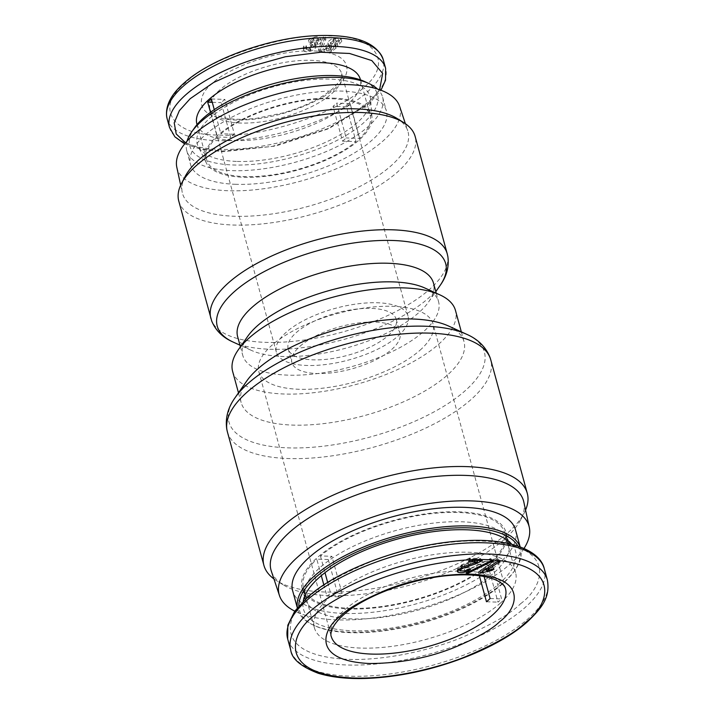 <?xml version="1.0" encoding="UTF-8"?>
<svg xmlns="http://www.w3.org/2000/svg" width="714" height="714" viewBox="0 0 714 714"><rect width="100%" height="100%" fill="white"/><g stroke="black" fill="none" stroke-linecap="round" stroke-linejoin="round"><path stroke-width="0.54" stroke-dasharray="3.57 2.68" d="M185.578 142.818L201.509 148.655L221.483 151.109L272.079 146.468L327.842 128.654L366.996 104.574L379.607 89.732M362.578 88.42C338.614 113.142 259.807 138.587 218.288 134.991C171.949 135.66 154.179 107.011 185.765 82.529C209.72 57.798 288.527 32.362 330.055 35.959C376.385 35.281 394.155 63.939 362.578 88.42M525.566 510.064A136.526 53.345 -15.3 0 1 524.228 512.893A136.526 53.345 -15.3 0 1 507.529 533.037A136.526 53.345 -15.3 0 1 388.255 585.891A136.526 53.345 -15.3 0 1 276.505 580.66A136.526 53.345 -15.3 0 1 273.917 578.911M523.826 502.031A130.921 51.158 -15.3 0 1 520.649 519.783A130.921 51.158 -15.3 0 1 504.637 539.097A130.921 51.158 -15.3 0 1 390.263 589.791A130.921 51.158 -15.3 0 1 283.092 584.775A130.921 51.158 -15.3 0 1 271.32 571.111M524.031 548.432A129.52 50.605 -15.3 0 1 510.296 563.926A129.52 50.605 -15.3 0 1 294.766 611.157M246.625 381.16A115.516 45.134 164.7 0 0 241.136 402.517A115.516 45.134 164.7 0 0 327.173 423.179A115.516 45.134 164.7 0 0 447.285 375.189A115.516 45.134 164.7 0 0 463.993 341.56A115.516 45.134 164.7 0 0 448.401 325.959M232.639 371.441A115.516 45.134 164.7 0 0 284.181 394.012A115.516 45.134 164.7 0 0 438.78 344.112A115.516 45.134 164.7 0 0 455.487 310.474M520.051 546.826A115.516 45.134 -15.3 0 1 520.622 548.557A115.516 45.134 -15.3 0 1 515.133 569.915A115.516 45.134 -15.3 0 1 503.914 582.196A115.516 45.134 -15.3 0 1 313.357 625.116A115.516 45.134 -15.3 0 1 297.765 609.524A115.516 45.134 -15.3 0 1 297.381 607.739M515.517 529.904A115.516 45.134 -15.3 0 1 498.809 563.542A115.516 45.134 -15.3 0 1 378.697 611.532A115.516 45.134 -15.3 0 1 292.669 590.871M247.562 336.535A101.513 39.663 164.7 0 0 242.742 355.313A101.513 39.663 164.7 0 0 288.045 375.145A101.513 39.663 164.7 0 0 423.902 331.296A101.513 39.663 164.7 0 0 438.583 301.736A101.513 39.663 164.7 0 0 424.875 288.028M517.909 546.076A114.115 44.589 -15.3 0 1 514.196 571.271A114.115 44.589 -15.3 0 1 503.102 583.4A114.115 44.589 -15.3 0 1 314.865 625.803A114.115 44.589 -15.3 0 1 298.836 606.007M237.637 336.66A101.513 39.663 164.7 0 0 251.346 350.369A101.513 39.663 164.7 0 0 418.797 312.652A101.513 39.663 164.7 0 0 428.659 301.861A101.513 39.663 164.7 0 0 433.478 283.092M305.208 599.403A105.717 41.305 164.7 0 0 352.02 618.886A105.717 41.305 164.7 0 0 493.499 573.226A105.717 41.305 164.7 0 0 509.064 543.64M508.306 540.962A105.717 41.305 164.7 0 0 505.744 536.455A105.717 41.305 164.7 0 0 461.61 521.782A105.717 41.305 164.7 0 0 320.131 567.451A105.717 41.305 164.7 0 0 304.405 591.531A105.717 41.305 164.7 0 0 304.503 596.717M511.777 544.282A109.92 42.947 -15.3 0 1 512.402 545.05A109.92 42.947 -15.3 0 1 472.927 601.349A109.92 42.947 -15.3 0 1 352.555 630.765A109.92 42.947 -15.3 0 1 303.057 602.321A109.92 42.947 -15.3 0 1 303.209 601.34M490.777 563.275A105.717 41.305 164.7 0 0 506.065 532.492A105.717 41.305 164.7 0 0 427.329 513.589A105.717 41.305 164.7 0 0 317.409 557.5A105.717 41.305 164.7 0 0 302.12 588.282A105.717 41.305 164.7 0 0 380.848 607.195A105.717 41.305 164.7 0 0 490.777 563.275M178.777 201.098A122.522 47.874 164.7 0 0 233.451 225.035A122.522 47.874 164.7 0 0 397.421 172.119A122.522 47.874 164.7 0 0 415.137 136.436M185.087 176.608A116.917 45.687 164.7 0 0 182.248 192.459A116.917 45.687 164.7 0 0 234.656 216.253A116.917 45.687 164.7 0 0 356.215 188.3A116.917 45.687 164.7 0 0 407.748 130.769A116.917 45.687 164.7 0 0 397.234 118.569M500.514 603.018A104.315 40.76 -15.3 0 1 392.04 646.357A104.315 40.76 -15.3 0 1 314.356 627.695A104.315 40.76 -15.3 0 1 329.44 597.323A104.315 40.76 -15.3 0 1 437.905 553.993A104.315 40.76 -15.3 0 1 515.597 572.646A104.315 40.76 -15.3 0 1 500.514 603.018M327.672 582.463L330.618 593.236A104.315 40.76 164.7 0 0 328.761 594.842A104.315 40.76 164.7 0 0 326.994 596.449L323.844 584.918M321.3 575.645L316.793 559.151L328.279 559.535A90.312 35.289 -15.3 0 1 330.038 557.92A90.312 35.289 -15.3 0 1 331.903 556.313L320.416 555.938A104.315 40.76 -15.3 0 1 428.677 514A104.315 40.76 -15.3 0 1 504.709 532.858A104.315 40.76 -15.3 0 1 491.393 561.632L479.906 561.249L484.083 576.519M479.906 561.249A90.312 35.289 -15.3 0 1 478.148 562.855A90.312 35.289 -15.3 0 1 476.274 564.462L487.769 564.845A104.315 40.76 -15.3 0 1 379.509 606.784A104.315 40.76 -15.3 0 1 303.468 587.917A104.315 40.76 -15.3 0 1 316.793 559.151M487.769 564.845L497.97 602.143A104.315 40.76 164.7 0 0 499.827 600.536A104.315 40.76 164.7 0 0 501.594 598.921L491.393 561.632M176.804 167.237A115.516 45.134 164.7 0 0 228.578 190.745A115.516 45.134 164.7 0 0 348.682 163.122A115.516 45.134 164.7 0 0 399.599 106.288M419.984 350.262A90.312 35.289 164.7 0 0 433.05 323.96A90.312 35.289 164.7 0 0 365.791 307.814A90.312 35.289 164.7 0 0 271.873 345.326A90.312 35.289 164.7 0 0 258.816 371.628A90.312 35.289 164.7 0 0 326.075 387.773A90.312 35.289 164.7 0 0 419.984 350.262M328.279 559.535L338.481 596.833A90.312 35.289 -15.3 0 1 340.239 595.217A90.312 35.289 -15.3 0 1 342.113 593.611L331.903 556.313M187.059 141.113A101.513 39.663 164.7 0 0 186.791 150.797A101.513 39.663 164.7 0 0 232.095 170.637A101.513 39.663 164.7 0 0 336.749 146.798A101.513 39.663 164.7 0 0 382.633 97.229A101.513 39.663 164.7 0 0 377.474 89.027M235.834 184.31A101.513 39.663 -15.3 0 1 190.531 164.479A101.513 39.663 -15.3 0 1 236.414 114.9A101.513 39.663 -15.3 0 1 341.069 91.062A101.513 39.663 -15.3 0 1 386.372 110.902A101.513 39.663 -15.3 0 1 340.498 160.471A101.513 39.663 -15.3 0 1 235.834 184.31M194.44 127.967A97.318 38.02 164.7 0 0 233.246 164.979A97.318 38.02 164.7 0 0 349.815 133.107A97.318 38.02 164.7 0 0 364.426 81.467M300.005 346.263A56.013 21.884 -15.3 0 1 358.249 322.996A56.013 21.884 -15.3 0 1 399.956 333.019A56.013 21.884 -15.3 0 1 391.861 349.324A56.013 21.884 -15.3 0 1 333.616 372.592A56.013 21.884 -15.3 0 1 291.91 362.578A56.013 21.884 -15.3 0 1 300.005 346.263M388.113 335.651A56.013 21.884 164.7 0 0 396.216 319.337A56.013 21.884 164.7 0 0 354.501 309.323A56.013 21.884 164.7 0 0 296.265 332.59A56.013 21.884 164.7 0 0 288.17 348.896A56.013 21.884 164.7 0 0 329.877 358.919A56.013 21.884 164.7 0 0 388.113 335.651M237.244 161.435A89.616 35.013 164.7 0 0 326.833 141.729A89.616 35.013 164.7 0 0 370.584 99.228A89.616 35.013 164.7 0 0 330.145 79.129A89.616 35.013 164.7 0 0 235.022 101.531A89.616 35.013 164.7 0 0 198.189 146.397A89.616 35.013 164.7 0 0 237.244 161.435M333.108 98.121A86.153 33.665 -15.3 0 1 371.985 117.453A86.153 33.665 -15.3 0 1 329.93 158.312A86.153 33.665 -15.3 0 1 243.795 177.259A86.153 33.665 -15.3 0 1 206.248 162.792A86.153 33.665 -15.3 0 1 241.662 119.657A86.153 33.665 -15.3 0 1 333.108 98.121M222.955 101.013A68.258 26.668 -15.3 0 1 224.848 99.407L234.371 134.223A68.258 26.668 164.7 0 0 232.478 135.821A68.258 26.668 164.7 0 0 230.738 137.436L221.215 102.62A68.258 26.668 -15.3 0 1 222.955 101.013M398.162 335.982A68.258 26.668 164.7 0 0 408.033 316.106A68.258 26.668 164.7 0 0 357.196 303.896A68.258 26.668 164.7 0 0 286.216 332.26A68.258 26.668 164.7 0 0 276.345 352.136A68.258 26.668 164.7 0 0 327.182 364.336A68.258 26.668 164.7 0 0 398.162 335.982M342.533 141.158A68.258 26.668 164.7 0 0 344.425 139.551A68.258 26.668 164.7 0 0 346.165 137.945L336.642 103.128A68.258 26.668 -15.3 0 1 334.902 104.744A68.258 26.668 -15.3 0 1 333.01 106.35L342.533 141.158L356.045 141.604A84.716 33.103 -15.3 0 1 244.545 176.59A84.716 33.103 -15.3 0 1 206.739 160.043A84.716 33.103 -15.3 0 1 217.234 136.981L210.487 112.312M196.877 123.986A84.716 33.103 164.7 0 0 234.683 140.542A84.716 33.103 164.7 0 0 322.014 120.648A84.716 33.103 164.7 0 0 360.302 79.281M214.262 109.635L220.867 133.768A84.716 33.103 -15.3 0 1 332.367 98.782A84.716 33.103 -15.3 0 1 370.164 115.338A84.716 33.103 -15.3 0 1 359.669 138.391L346.165 137.945M320.416 555.938L324.995 572.673M490.107 598.546L501.594 598.921M486.475 601.759L497.97 602.143M479.371 575.77L476.274 564.462M338.481 596.833L326.994 596.449M342.113 593.611L330.618 593.236M482.271 560.677L480.442 558.509L470.008 558.161L470.562 560.285M480.442 558.509L474.962 561.07L460.914 565.783L458.674 568.63L464.27 568.719L467.777 567.005L468.42 569.085M470.544 569.379L468.839 567.157L467.777 567.005M468.839 567.157L459.388 569.79M458.031 569.477L457.21 568.237L461.949 564.64L478.014 559.151L477.675 560.517M468.536 561.65L468.982 558.848L478.014 559.151M470.008 558.161L468.982 558.848M479.754 573.315L480.513 570.522L481.156 573.369M497.712 561.186L497.149 559.062L480.201 570.513M500.148 561.266L498.336 559.107L497.149 559.062M485.288 569.585L483.976 568.79L498.336 559.107M494.061 569.004L492.017 566.996L483.976 568.79M492.062 570.352L491.098 567.612L492.017 566.996M480.513 570.522L491.098 567.612M493.115 560.829L490.339 558.625L491.018 560.758M468.072 572.11L467.625 570.263L491.08 558.651M466.206 573.03L466.885 570.236L467.625 570.263M490.339 558.625L466.885 570.236M234.371 134.223L220.867 133.768M217.234 136.981L230.738 137.436M359.669 138.391L350.146 103.584A84.716 33.103 -15.3 0 1 346.522 106.797L356.045 141.604M346.522 106.797L333.01 106.35M350.146 103.584L336.642 103.128M211.344 98.96L224.848 99.407M212.263 102.325L221.215 102.62M323.344 36.941L318.471 49.882L320.345 49.944L325.209 37.003L323.344 36.941L324.031 39.431L319.158 52.372L321.023 52.434L320.345 49.944M334.554 44.313L337.16 43.384L341.131 38.708L333.518 38.253C330.1 39.698 328.208 41.251 327.824 42.92L328.538 45.83L329.725 46.794C326.048 47.936 324.174 49.355 324.094 51.042L323.415 48.561C324.21 50.194 326.637 50.417 330.698 49.23L335.482 45.187L336.187 48.016L335.232 46.794L337.838 45.874L341.81 41.198L334.197 40.734C330.787 42.18 328.886 43.732 328.511 45.401L327.824 42.92L329.047 44.313C325.37 45.446 323.487 46.865 323.415 48.561L324.094 51.042C324.888 52.684 327.315 52.907 331.376 51.711L336.187 48.016L334.554 44.313L335.232 46.794M314.455 43.331L317.141 42.358C319.792 40.868 320.961 39.449 320.657 38.092C319.533 36.485 316.962 36.307 312.946 37.556L308.519 39.975L310.411 40.234L313.535 38.431C316.007 37.663 317.551 37.797 318.149 38.833L318.837 41.323C318.962 42.537 317.801 43.652 315.374 44.652L311.723 45.107L310.679 46.374L313.473 47.178L312.759 44.598L309.59 47.57L305.503 47.329L306.217 49.909L306.913 48.204L304.45 48.436L303.825 50.837C305.056 52.051 307.413 52.095 310.911 50.989C313.83 49.81 315.508 48.516 315.945 47.088L314.455 43.331L315.133 45.821L317.828 44.839C320.479 43.358 321.648 41.939 321.336 40.582C320.211 38.967 317.641 38.788 313.624 40.038L309.198 42.465L311.09 42.715L314.214 40.912C316.686 40.154 318.23 40.287 318.837 41.323L318.149 38.833C318.274 40.055 317.123 41.162 314.695 42.171L311.045 42.617L309.992 43.893L312.759 44.598L313.437 47.088L310.269 50.051L306.217 49.909L305.538 47.419L306.226 45.723L303.771 45.946L303.147 48.347C304.369 49.561 306.734 49.614 310.233 48.498C313.151 47.329 314.829 46.026 315.267 44.598L315.945 47.088L315.133 45.821M320.675 38.154L321.354 40.644L320.675 38.154M303.013 48.043L303.825 50.837L303.013 48.043M318.471 49.882L319.158 52.372M325.209 37.003L325.896 39.493L324.031 39.431M321.023 52.434L325.896 39.493M329.047 44.313L329.725 46.794M303.771 45.946L304.45 48.436M306.226 45.723L306.913 48.204M309.992 43.893L310.679 46.374M311.045 42.617L311.723 45.107M310.411 40.234L311.09 42.715M308.519 39.975L309.198 42.465M339.266 42.367L338.588 39.877C338.614 38.681 337.463 38.342 335.107 38.851L333.197 39.565L330.403 42.76L331.082 45.241C331.582 46.303 333.072 46.455 335.562 45.705L339.266 42.367C339.302 41.171 338.141 40.832 335.785 41.341L333.884 42.046L331.082 45.241L330.403 42.76C330.903 43.822 332.394 43.973 334.884 43.215L338.588 39.877L339.266 42.367M330.85 50.828L333.813 48.016L329.609 47.722L326.673 50.016L326.914 50.89L330.85 50.828L330.171 48.347L333.135 45.535L328.922 45.232L325.995 47.526L326.236 48.4L330.171 48.347M333.831 48.052L333.135 45.535L333.831 48.052M326.673 50.016L325.995 47.526L326.673 50.016M227.391 431.863A136.526 53.345 164.7 0 0 329.065 456.273A136.526 53.345 164.7 0 0 471.017 399.563A136.526 53.345 164.7 0 0 490.759 359.811M235.227 397.502A132.42 51.738 164.7 0 0 301.049 447.874A132.42 51.738 164.7 0 0 465.251 390.665A132.42 51.738 164.7 0 0 466.528 334.223M210.871 318.408A122.522 47.874 164.7 0 0 302.111 340.319A122.522 47.874 164.7 0 0 429.507 289.42A122.522 47.874 164.7 0 0 447.223 253.747M233.219 342.104A118.417 46.267 164.7 0 0 428.552 298.104A118.417 46.267 164.7 0 0 440.056 285.52M520.604 603.687C544.38 586.524 559.017 544.416 481.745 541.007C446.152 539.579 401.081 549.7 370.539 561.864C339.935 574.725 319.542 586.328 309.349 596.654C285.573 613.817 270.927 655.925 348.2 659.334C383.793 660.762 428.864 650.65 459.414 638.486C490.009 625.616 510.403 614.022 520.604 603.687M544.3 568.799A133.018 51.979 -15.3 0 1 525.067 607.534A133.018 51.979 -15.3 0 1 386.747 662.788A133.018 51.979 -15.3 0 1 287.688 639.003M258.816 371.628L331.26 636.433A90.312 35.289 -15.3 0 1 344.318 610.14A90.312 35.289 -15.3 0 1 438.235 572.619A90.312 35.289 -15.3 0 1 505.494 588.773L433.05 323.96M547.361 579.991A133.018 51.979 -15.3 0 1 528.128 618.726A133.018 51.979 -15.3 0 1 389.808 673.98A133.018 51.979 -15.3 0 1 290.75 650.195M335.883 87.527C326.95 97.72 281.37 121.085 235.156 120.041C190.013 118.042 198.563 93.445 212.46 83.413C221.385 73.221 266.974 49.855 313.178 50.908C358.321 52.898 349.771 77.496 335.883 87.527M219.894 89.821A68.258 26.668 164.7 0 0 210.023 109.697A68.258 26.668 164.7 0 0 260.86 121.907A68.258 26.668 164.7 0 0 331.84 93.552A68.258 26.668 164.7 0 0 341.711 73.676A68.258 26.668 164.7 0 0 290.875 61.466A68.258 26.668 164.7 0 0 219.894 89.821M169.521 127.467A112.018 43.768 164.7 0 0 219.51 149.351A112.018 43.768 164.7 0 0 369.424 100.96A112.018 43.768 164.7 0 0 385.622 68.348M167.138 118.756A112.018 43.768 164.7 0 0 217.127 140.649A112.018 43.768 164.7 0 0 367.041 92.258A112.018 43.768 164.7 0 0 383.239 59.646M474.962 561.07L475.488 562.721M468.286 563.132L468.786 564.836M464.029 564.471L464.573 566.14M460.914 565.783L461.539 567.264M464.27 568.719L464.778 570.95M461.949 564.64L462.342 566.916M469.928 562.114L470.49 564.328M474.328 560.722L474.801 562.971M486.877 570.316L486.43 568.639M482.691 571.334L482.218 569.861M334.197 40.734L333.518 38.253M337.16 43.384L337.838 45.874M330.698 49.23L331.376 51.711M317.141 42.358L317.828 44.839M310.233 48.498L310.911 50.989M309.59 47.57L310.269 50.051M314.695 42.171L315.374 44.652M313.535 38.431L314.214 40.912M312.946 37.556L313.624 40.038M335.785 41.341L335.107 38.851M333.197 39.565L333.884 42.046M335.562 45.705L334.884 43.215M328.922 45.232L329.609 47.722M276.345 352.136L210.023 109.697C211.647 110.608 207.158 113.383 226.043 118.167C234.442 119.64 244.59 119.693 256.469 118.31L283.039 112.955C304.807 106.564 321.443 98.416 332.938 88.5C339.569 81.628 342.524 77.478 341.783 76.059L341.711 73.676L408.033 316.106M184.676 143.916L201.741 149.476L223.491 151.671L275.791 146.031L328.69 128.698L368.763 103.994L380.946 90.223M283.092 584.775L276.505 580.66M241.136 402.517L238.485 392.825M297.765 609.524L297.31 607.828M314.865 625.803L313.357 625.116M240.413 346.79L242.742 355.313M251.346 350.369L239.975 345.183M505.744 536.455L512.402 545.05M508.779 542.435L506.065 532.492M314.356 627.695L306.333 598.368M305.342 594.753L303.468 587.917M180.678 185.203L182.248 192.459M186.791 150.797L190.531 164.479M396.216 319.337L399.956 333.019M371.985 117.453L370.584 99.228M197.046 124.584L206.739 160.043M520.649 519.783L524.228 512.893M463.993 341.56L461.333 331.858M520.622 548.557L520.158 546.862M514.196 571.271L515.133 569.915M436.245 293.213L438.583 301.736M428.659 301.861L435.808 291.615M304.405 591.531L303.057 602.321M304.842 598.234L302.12 588.282M515.597 572.646L507.574 543.309M506.583 539.704L504.709 532.858M405.4 123.718L407.748 130.769M382.633 97.229L386.372 110.902M288.17 348.896L291.91 362.578M206.248 162.792L198.189 146.397M360.463 79.879L370.164 115.338M341.81 41.198L341.131 38.708M326.628 50.507L325.95 48.016"/><path stroke-width="1.07" d="M379.607 89.732L382.659 73.444L371.824 60.583L349.521 53.461L320.881 52.22L285.35 56.745L247.196 67.402L213.7 82.44L190.183 98.693L179.339 110.679L174.207 122.853L176.215 133.982L185.578 142.818M273.917 578.911A136.526 53.345 -15.3 0 1 263.903 565.336A136.526 53.345 -15.3 0 1 283.645 525.584A136.526 53.345 -15.3 0 1 425.606 468.866A136.526 53.345 -15.3 0 1 527.271 493.285A136.526 53.345 -15.3 0 1 525.566 510.064M294.766 611.157A129.52 50.605 -15.3 0 1 279.469 595.592L271.32 571.111A130.921 51.158 -15.3 0 1 289.938 531.948A130.921 51.158 -15.3 0 1 427.383 477.398A130.921 51.158 -15.3 0 1 523.826 502.031L529.279 527.253A129.52 50.605 -15.3 0 1 524.031 548.432M279.469 595.592A129.52 50.605 -15.3 0 1 297.89 556.849A129.52 50.605 -15.3 0 1 433.862 502.879A129.52 50.605 -15.3 0 1 529.279 527.253M466.528 334.223L448.401 325.959A115.516 45.134 164.7 0 0 257.843 368.888A115.516 45.134 164.7 0 0 246.625 381.16L235.227 397.502A132.42 51.738 164.7 0 1 248.088 383.427A132.42 51.738 164.7 0 1 466.528 334.223C477.952 339.204 485.77 346.906 489.974 357.33L490.759 359.811A136.526 53.345 164.7 0 0 389.085 335.401A136.526 53.345 164.7 0 0 247.133 392.111A136.526 53.345 164.7 0 0 227.391 431.863L226.802 429.319C225.115 418.208 227.927 407.596 235.227 397.502M461.333 331.858L455.487 310.474A115.516 45.134 164.7 0 0 439.895 294.873A115.516 45.134 164.7 0 0 403.937 287.903A115.516 45.134 164.7 0 0 249.338 337.802A115.516 45.134 164.7 0 0 238.119 350.074A115.516 45.134 164.7 0 0 232.639 371.441L238.485 392.825M297.381 607.739A115.516 45.134 -15.3 0 1 314.472 575.886A115.516 45.134 -15.3 0 1 432.381 528.199A115.516 45.134 -15.3 0 1 520.051 546.826M297.31 607.828L292.669 590.871A115.516 45.134 -15.3 0 1 309.367 557.232A115.516 45.134 -15.3 0 1 429.489 509.252A115.516 45.134 -15.3 0 1 515.517 529.904L520.158 546.862M439.895 294.873L424.875 288.028A101.513 39.663 164.7 0 0 393.28 281.905A101.513 39.663 164.7 0 0 257.424 325.754A101.513 39.663 164.7 0 0 247.562 336.535L238.119 350.074M298.836 606.007A114.115 44.589 -15.3 0 1 315.963 577.162A114.115 44.589 -15.3 0 1 429.275 530.529A114.115 44.589 -15.3 0 1 517.909 546.076M436.245 293.213L433.478 283.092A101.513 39.663 164.7 0 0 357.875 264.939A101.513 39.663 164.7 0 0 252.319 307.1A101.513 39.663 164.7 0 0 237.637 336.66L240.413 346.79M509.064 543.64A105.717 41.305 164.7 0 0 508.779 542.435A105.717 41.305 164.7 0 0 508.306 540.962M303.209 601.34A109.92 42.947 -15.3 0 1 466.51 529.797A109.92 42.947 -15.3 0 1 511.777 544.282M447.223 253.747L415.137 136.436A122.522 47.874 164.7 0 0 403.821 122.683A122.522 47.874 164.7 0 0 360.463 112.5A122.522 47.874 164.7 0 0 196.493 165.425A122.522 47.874 164.7 0 0 181.508 183.498A122.522 47.874 164.7 0 0 178.777 201.098L211.737 321.095C215.708 330.6 222.866 337.597 233.219 342.104A118.417 46.267 164.7 0 1 234.353 291.633A118.417 46.267 164.7 0 1 381.196 240.475A118.417 46.267 164.7 0 1 440.056 285.52C446.669 276.38 449.267 266.706 447.848 256.504L447.223 253.747A122.522 47.874 164.7 0 0 355.983 231.836A122.522 47.874 164.7 0 0 228.587 282.735A122.522 47.874 164.7 0 0 210.871 318.408M403.821 122.683L397.234 118.569A116.917 45.687 164.7 0 0 355.858 108.858A116.917 45.687 164.7 0 0 185.087 176.608L181.508 183.498M323.844 584.918L321.3 575.645M405.4 123.718L399.599 106.288A115.516 45.134 164.7 0 0 348.334 84.636A115.516 45.134 164.7 0 0 230.247 111.268A115.516 45.134 164.7 0 0 176.804 167.237L180.678 185.203M484.083 576.519L490.107 598.546A90.312 35.289 -15.3 0 1 488.349 600.153A90.312 35.289 -15.3 0 1 486.475 601.759L479.371 575.77M377.474 89.027A101.513 39.663 164.7 0 0 368.933 83.52A101.513 39.663 164.7 0 0 337.329 77.389A101.513 39.663 164.7 0 0 191.611 132.028A101.513 39.663 164.7 0 0 187.059 141.113M368.933 83.52L364.426 81.467A97.318 38.02 164.7 0 0 334.134 75.586A97.318 38.02 164.7 0 0 194.44 127.967L191.611 132.028M360.463 79.879L360.302 79.281A84.716 33.103 164.7 0 0 322.496 62.725A84.716 33.103 164.7 0 0 235.165 82.619A84.716 33.103 164.7 0 0 196.877 123.986L197.046 124.584M210.487 112.312L207.712 102.173A84.716 33.103 -15.3 0 1 211.344 98.96L214.262 109.635M304.503 596.717A105.717 41.305 164.7 0 0 304.842 598.234A105.717 41.305 164.7 0 0 305.208 599.403M324.995 572.673L327.672 582.463M457.165 570.852L457.835 572.137C461.53 573.333 465.769 572.414 470.544 569.379L468.42 569.085L464.778 570.95L460.066 570.888L462.02 568.424L475.827 563.81L482.271 560.677L470.562 560.285L468.536 561.65L477.318 561.945L462.342 566.916L457.121 571.129M497.712 561.186L479.754 573.315L492.062 570.352L494.061 569.004L486.627 570.397L500.148 561.266L497.712 561.186M468.313 573.101L493.115 560.829L491.018 560.758L466.206 573.03L468.313 573.101L468.072 572.11M459.388 569.79L458.031 569.477M477.675 560.517L477.318 561.945M486.627 570.397L485.288 569.585M207.712 102.173L212.263 102.325M306.922 600.269A133.018 51.979 -15.3 0 1 445.241 545.014A133.018 51.979 -15.3 0 1 544.3 568.799C540.141 549.994 508.529 538.186 466.135 540.676C410.666 542.756 339.596 567.987 307.582 597.243L294.721 611.22L287.813 625.25L287.688 639.003A133.018 51.979 -15.3 0 1 306.922 600.269M499.871 621.475C517.837 608.515 528.895 576.707 470.517 574.127C440.609 574.243 412.603 579.491 386.506 589.88C363.39 599.599 347.986 608.364 340.283 616.164C322.317 629.132 311.259 660.941 369.638 663.511C399.545 663.395 427.552 658.147 453.649 647.768C476.765 638.048 492.169 629.284 499.871 621.475M505.494 588.773A90.312 35.289 -15.3 0 1 492.428 615.075A90.312 35.289 -15.3 0 1 398.519 652.587A90.312 35.289 -15.3 0 1 331.26 636.433C330.636 635.844 329.199 627.66 343.22 615.191C364.327 595.708 414.272 577.296 453.417 575.189C464.287 574.502 473.837 574.824 482.075 576.162C488.885 577.314 494.249 578.974 498.167 581.134C502.656 583.793 505.093 586.337 505.494 588.773M309.983 611.461A133.018 51.979 -15.3 0 1 448.303 556.206A133.018 51.979 -15.3 0 1 547.361 579.991C550.485 597.859 541.292 608.462 527.467 621.751C500.603 646.018 447.035 668.001 397.412 675.408C365.354 680.219 339.007 679.523 318.382 673.32C301.138 666.751 291.928 659.04 290.75 650.195A133.018 51.979 -15.3 0 1 309.983 611.461M314.446 615.307C324.647 604.972 345.041 593.379 375.635 580.509C406.186 568.344 451.257 558.232 486.85 559.66C564.122 563.069 549.485 605.177 525.709 622.34C515.508 632.666 495.114 644.269 464.519 657.13C433.969 669.295 388.898 679.416 353.305 677.988C276.032 674.578 290.669 632.47 314.446 615.307M380.946 90.223L385.515 80.209L385.622 68.348A112.018 43.768 164.7 0 0 335.634 46.455A112.018 43.768 164.7 0 0 185.72 94.846A112.018 43.768 164.7 0 0 169.521 127.467L174.876 136.82L184.676 143.916M183.337 86.144A112.018 43.768 164.7 0 0 167.138 118.756L166.639 116.373C165.478 105.324 171.271 94.23 183.998 83.11C210.568 58.869 268.857 37.913 315.186 35.7C353.841 33.942 376.528 41.921 383.239 59.646A112.018 43.768 164.7 0 0 333.251 37.753A112.018 43.768 164.7 0 0 183.337 86.144M475.488 562.721L475.827 563.81M468.786 564.836L469.089 565.89M464.573 566.14L464.921 567.193M461.539 567.264L462.02 568.424M457.79 569.361L457.835 572.137M487.162 571.414L486.877 570.316M483.092 572.592L482.691 571.334M263.903 565.336L227.391 431.863M239.975 345.183L233.219 342.104M306.333 598.368L305.342 594.753M290.75 650.195L287.688 639.003M167.138 118.756L169.521 127.467M527.271 493.285L490.759 359.811M435.808 291.615L440.056 285.52M507.574 543.309L506.583 539.704M547.361 579.991L544.3 568.799M458.674 568.63L460.066 570.888M383.239 59.646L385.622 68.348"/></g></svg>
